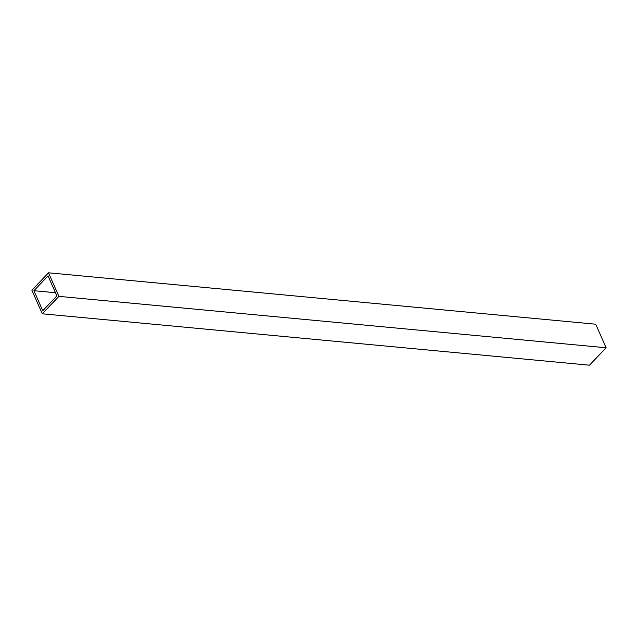 <?xml version="1.0" encoding="UTF-8"?>
<svg xmlns="http://www.w3.org/2000/svg" width="638" height="638" viewBox="0 0 638 638"><rect width="100%" height="100%" fill="white"/><g stroke="black" fill="none" stroke-linecap="round" stroke-linejoin="round"><path stroke-width="0.96" d="M48.52 272.801L58.903 296.359L42.291 313.792L31.9 290.242L48.52 272.801L595.709 324.208L606.1 347.758L58.903 296.359M606.1 347.758L589.48 365.199L42.291 313.792M33.926 290.697L48.049 275.879L56.878 295.896L42.754 310.722L33.926 290.697L55.482 292.722"/></g></svg>
